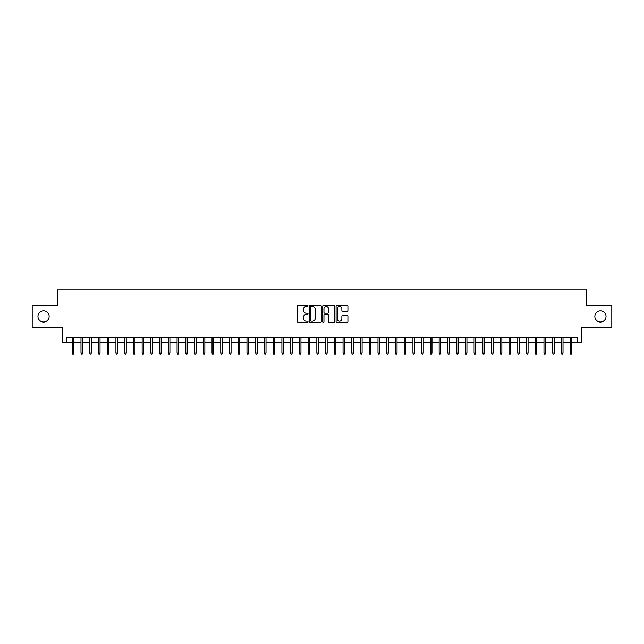 <?xml version="1.0" encoding="UTF-8"?>
<svg xmlns="http://www.w3.org/2000/svg" width="644" height="644" viewBox="0 0 644 644"><rect width="100%" height="100%" fill="white"/><g stroke="black" fill="none" stroke-linecap="round" stroke-linejoin="round"><path stroke-width="0.97" d="M308.025 305.86A0.604 0.604 0 0 0 307.421 305.256L298.317 305.256A0.861 0.861 0 0 0 297.456 306.117L297.456 321.549A0.861 0.861 0 0 0 298.317 322.411L307.421 322.411A0.604 0.604 0 0 0 308.025 321.807A0.604 0.604 0 0 0 307.421 321.203L306.246 321.203A2.745 2.745 0 0 1 303.501 318.466L303.501 317.178A2.745 2.745 0 0 1 306.246 314.433L307.421 314.433A0.604 0.604 0 0 0 308.025 313.829A0.604 0.604 0 0 0 307.421 313.234L306.246 313.234A2.745 2.745 0 0 1 303.501 310.488L303.501 309.201A2.745 2.745 0 0 1 306.246 306.455L307.421 306.455A0.604 0.604 0 0 0 308.025 305.86M594.855 316.454A5.587 5.587 0 0 0 600.441 322.04A5.587 5.587 0 0 0 606.036 316.454A5.587 5.587 0 0 0 600.441 310.859A5.587 5.587 0 0 0 594.855 316.454M37.964 316.454A5.587 5.587 0 0 0 43.559 322.04A5.587 5.587 0 0 0 49.145 316.454A5.587 5.587 0 0 0 43.559 310.859A5.587 5.587 0 0 0 37.964 316.454M347.06 311.302A0.861 0.861 0 0 0 347.913 310.448L347.913 306.117A0.861 0.861 0 0 0 347.06 305.256L336.941 305.256A0.861 0.861 0 0 0 336.088 306.117L336.088 321.549A0.861 0.861 0 0 0 336.941 322.411L347.06 322.411A0.861 0.861 0 0 0 347.913 321.549L347.913 316.317A0.861 0.861 0 0 0 347.06 315.463L342.729 315.463A0.861 0.861 0 0 0 341.867 316.317L341.867 318.909A2.294 2.294 0 0 1 339.581 321.203A2.294 2.294 0 0 1 337.287 318.909L337.287 308.75A2.294 2.294 0 0 1 339.581 306.455A2.294 2.294 0 0 1 341.867 308.75L341.867 310.448A0.861 0.861 0 0 0 342.729 311.302L347.06 311.302M66.485 342.222L66.485 337.858L577.515 337.858L577.515 342.222L581.878 342.222L581.878 327.369L611.8 327.369L611.8 305.53L586.684 305.53L586.684 289.808L57.316 289.808L57.316 305.53L32.2 305.53L32.2 327.369L62.122 327.369L62.122 342.222L72.249 342.222M321.251 306.117A0.861 0.861 0 0 0 320.39 305.256L310.271 305.256A0.861 0.861 0 0 0 309.418 306.117L309.418 321.549A0.861 0.861 0 0 0 310.271 322.411L320.39 322.411A0.861 0.861 0 0 0 321.251 321.549L321.251 306.117M323.61 305.256L333.729 305.256A0.861 0.861 0 0 1 334.582 306.117L334.582 321.549A0.861 0.861 0 0 1 333.729 322.411L329.398 322.411A0.861 0.861 0 0 1 328.537 321.549L328.537 315.286A0.861 0.861 0 0 0 327.683 314.433L324.809 314.433A0.861 0.861 0 0 0 323.948 315.286L323.948 321.807A0.604 0.604 0 0 1 323.352 322.411A0.604 0.604 0 0 1 322.749 321.807L322.749 306.117A0.861 0.861 0 0 1 323.61 305.256M73.827 342.222L80.991 342.222M82.561 342.222L89.725 342.222M91.295 342.222L98.46 342.222M100.029 342.222L107.194 342.222M108.764 342.222L115.928 342.222M117.506 342.222L124.662 342.222M126.24 342.222L133.405 342.222M134.974 342.222L142.139 342.222M143.709 342.222L150.873 342.222M152.443 342.222L159.607 342.222M161.177 342.222L168.342 342.222M169.911 342.222L177.076 342.222M178.654 342.222L185.81 342.222M187.388 342.222L194.552 342.222M196.122 342.222L203.287 342.222M204.856 342.222L212.021 342.222M213.591 342.222L220.755 342.222M222.325 342.222L229.489 342.222M231.067 342.222L238.224 342.222M239.801 342.222L246.966 342.222M248.536 342.222L255.7 342.222M257.27 342.222L264.434 342.222M266.004 342.222L273.169 342.222M274.738 342.222L281.903 342.222M283.473 342.222L290.637 342.222M292.215 342.222L299.371 342.222M300.949 342.222L308.114 342.222M309.684 342.222L316.848 342.222M318.418 342.222L325.582 342.222M327.152 342.222L334.317 342.222M335.886 342.222L343.051 342.222M344.629 342.222L351.785 342.222M353.363 342.222L360.527 342.222M362.097 342.222L369.262 342.222M370.831 342.222L377.996 342.222M379.566 342.222L386.73 342.222M388.3 342.222L395.464 342.222M397.034 342.222L404.199 342.222M405.776 342.222L412.933 342.222M414.511 342.222L421.675 342.222M423.245 342.222L430.409 342.222M431.979 342.222L439.144 342.222M440.713 342.222L447.878 342.222M449.448 342.222L456.612 342.222M458.19 342.222L465.346 342.222M466.924 342.222L474.089 342.222M475.658 342.222L482.823 342.222M484.393 342.222L491.557 342.222M493.127 342.222L500.291 342.222M501.861 342.222L509.026 342.222M510.595 342.222L517.76 342.222M519.338 342.222L526.494 342.222M528.072 342.222L535.236 342.222M536.806 342.222L543.971 342.222M545.54 342.222L552.705 342.222M554.275 342.222L561.439 342.222M563.009 342.222L570.173 342.222M571.751 342.222L577.515 342.222M311.221 306.455A0.604 0.604 0 0 0 310.617 307.059L310.617 320.607A0.604 0.604 0 0 0 311.221 321.203L312.461 321.203A2.745 2.745 0 0 0 315.206 318.466L315.206 309.201A2.745 2.745 0 0 0 312.461 306.455L311.221 306.455M328.537 308.798A2.294 2.294 0 0 0 326.242 306.504A2.294 2.294 0 0 0 323.948 308.798L323.948 312.372A0.861 0.861 0 0 0 324.809 313.234L327.683 313.234A0.861 0.861 0 0 0 328.537 312.372L328.537 308.798M72.249 353.057L72.603 354.192L73.472 354.192L73.827 353.057L72.249 353.057L72.249 337.858M73.827 353.057L73.827 337.858M80.991 353.057L81.337 354.192L82.215 354.192L82.561 353.057L80.991 353.057L80.991 337.858M82.561 353.057L82.561 337.858M89.725 353.057L90.071 354.192L90.949 354.192L91.295 353.057L89.725 353.057L89.725 337.858M91.295 353.057L91.295 337.858M98.46 353.057L98.806 354.192L99.683 354.192L100.029 353.057L98.46 353.057L98.46 337.858M100.029 353.057L100.029 337.858M107.194 353.057L107.54 354.192L108.417 354.192L108.764 353.057L107.194 353.057L107.194 337.858M108.764 353.057L108.764 337.858M115.928 353.057L116.282 354.192L117.152 354.192L117.506 353.057L115.928 353.057L115.928 337.858M117.506 353.057L117.506 337.858M124.662 353.057L125.017 354.192L125.886 354.192L126.24 353.057L124.662 353.057L124.662 337.858M126.24 353.057L126.24 337.858M133.405 353.057L133.751 354.192L134.62 354.192L134.974 353.057L133.405 353.057L133.405 337.858M134.974 353.057L134.974 337.858M142.139 353.057L142.485 354.192L143.362 354.192L143.709 353.057L142.139 353.057L142.139 337.858M143.709 353.057L143.709 337.858M150.873 353.057L151.219 354.192L152.097 354.192L152.443 353.057L150.873 353.057L150.873 337.858M152.443 353.057L152.443 337.858M159.607 353.057L159.953 354.192L160.831 354.192L161.177 353.057L159.607 353.057L159.607 337.858M161.177 353.057L161.177 337.858M168.342 353.057L168.696 354.192L169.565 354.192L169.911 353.057L168.342 353.057L168.342 337.858M169.911 353.057L169.911 337.858M177.076 353.057L177.43 354.192L178.299 354.192L178.654 353.057L177.076 353.057L177.076 337.858M178.654 353.057L178.654 337.858M185.81 353.057L186.164 354.192L187.034 354.192L187.388 353.057L185.81 353.057L185.81 337.858M187.388 353.057L187.388 337.858M194.552 353.057L194.899 354.192L195.776 354.192L196.122 353.057L194.552 353.057L194.552 337.858M196.122 353.057L196.122 337.858M203.287 353.057L203.633 354.192L204.51 354.192L204.856 353.057L203.287 353.057L203.287 337.858M204.856 353.057L204.856 337.858M212.021 353.057L212.367 354.192L213.244 354.192L213.591 353.057L212.021 353.057L212.021 337.858M213.591 353.057L213.591 337.858M220.755 353.057L221.101 354.192L221.979 354.192L222.325 353.057L220.755 353.057L220.755 337.858M222.325 353.057L222.325 337.858M229.489 353.057L229.844 354.192L230.713 354.192L231.067 353.057L229.489 353.057L229.489 337.858M231.067 353.057L231.067 337.858M238.224 353.057L238.578 354.192L239.447 354.192L239.801 353.057L238.224 353.057L238.224 337.858M239.801 353.057L239.801 337.858M246.966 353.057L247.312 354.192L248.182 354.192L248.536 353.057L246.966 353.057L246.966 337.858M248.536 353.057L248.536 337.858M255.7 353.057L256.046 354.192L256.924 354.192L257.27 353.057L255.7 353.057L255.7 337.858M257.27 353.057L257.27 337.858M264.434 353.057L264.781 354.192L265.658 354.192L266.004 353.057L264.434 353.057L264.434 337.858M266.004 353.057L266.004 337.858M273.169 353.057L273.515 354.192L274.392 354.192L274.738 353.057L273.169 353.057L273.169 337.858M274.738 353.057L274.738 337.858M281.903 353.057L282.257 354.192L283.127 354.192L283.473 353.057L281.903 353.057L281.903 337.858M283.473 353.057L283.473 337.858M290.637 353.057L290.991 354.192L291.861 354.192L292.215 353.057L290.637 353.057L290.637 337.858M292.215 353.057L292.215 337.858M299.371 353.057L299.726 354.192L300.595 354.192L300.949 353.057L299.371 353.057L299.371 337.858M300.949 353.057L300.949 337.858M308.114 353.057L308.46 354.192L309.337 354.192L309.684 353.057L308.114 353.057L308.114 337.858M309.684 353.057L309.684 337.858M316.848 353.057L317.194 354.192L318.072 354.192L318.418 353.057L316.848 353.057L316.848 337.858M318.418 353.057L318.418 337.858M325.582 353.057L325.928 354.192L326.806 354.192L327.152 353.057L325.582 353.057L325.582 337.858M327.152 353.057L327.152 337.858M334.317 353.057L334.663 354.192L335.54 354.192L335.886 353.057L334.317 353.057L334.317 337.858M335.886 353.057L335.886 337.858M343.051 353.057L343.405 354.192L344.274 354.192L344.629 353.057L343.051 353.057L343.051 337.858M344.629 353.057L344.629 337.858M351.785 353.057L352.139 354.192L353.009 354.192L353.363 353.057L351.785 353.057L351.785 337.858M353.363 353.057L353.363 337.858M360.527 353.057L360.873 354.192L361.743 354.192L362.097 353.057L360.527 353.057L360.527 337.858M362.097 353.057L362.097 337.858M369.262 353.057L369.608 354.192L370.485 354.192L370.831 353.057L369.262 353.057L369.262 337.858M370.831 353.057L370.831 337.858M377.996 353.057L378.342 354.192L379.219 354.192L379.566 353.057L377.996 353.057L377.996 337.858M379.566 353.057L379.566 337.858M386.73 353.057L387.076 354.192L387.954 354.192L388.3 353.057L386.73 353.057L386.73 337.858M388.3 353.057L388.3 337.858M395.464 353.057L395.819 354.192L396.688 354.192L397.034 353.057L395.464 353.057L395.464 337.858M397.034 353.057L397.034 337.858M404.199 353.057L404.553 354.192L405.422 354.192L405.776 353.057L404.199 353.057L404.199 337.858M405.776 353.057L405.776 337.858M412.933 353.057L413.287 354.192L414.156 354.192L414.511 353.057L412.933 353.057L412.933 337.858M414.511 353.057L414.511 337.858M421.675 353.057L422.021 354.192L422.899 354.192L423.245 353.057L421.675 353.057L421.675 337.858M423.245 353.057L423.245 337.858M430.409 353.057L430.756 354.192L431.633 354.192L431.979 353.057L430.409 353.057L430.409 337.858M431.979 353.057L431.979 337.858M439.144 353.057L439.49 354.192L440.367 354.192L440.713 353.057L439.144 353.057L439.144 337.858M440.713 353.057L440.713 337.858M447.878 353.057L448.224 354.192L449.101 354.192L449.448 353.057L447.878 353.057L447.878 337.858M449.448 353.057L449.448 337.858M456.612 353.057L456.966 354.192L457.836 354.192L458.19 353.057L456.612 353.057L456.612 337.858M458.19 353.057L458.19 337.858M465.346 353.057L465.701 354.192L466.57 354.192L466.924 353.057L465.346 353.057L465.346 337.858M466.924 353.057L466.924 337.858M474.089 353.057L474.435 354.192L475.304 354.192L475.658 353.057L474.089 353.057L474.089 337.858M475.658 353.057L475.658 337.858M482.823 353.057L483.169 354.192L484.046 354.192L484.393 353.057L482.823 353.057L482.823 337.858M484.393 353.057L484.393 337.858M491.557 353.057L491.903 354.192L492.781 354.192L493.127 353.057L491.557 353.057L491.557 337.858M493.127 353.057L493.127 337.858M500.291 353.057L500.638 354.192L501.515 354.192L501.861 353.057L500.291 353.057L500.291 337.858M501.861 353.057L501.861 337.858M509.026 353.057L509.38 354.192L510.249 354.192L510.595 353.057L509.026 353.057L509.026 337.858M510.595 353.057L510.595 337.858M517.76 353.057L518.114 354.192L518.984 354.192L519.338 353.057L517.76 353.057L517.76 337.858M519.338 353.057L519.338 337.858M526.494 353.057L526.848 354.192L527.718 354.192L528.072 353.057L526.494 353.057L526.494 337.858M528.072 353.057L528.072 337.858M535.236 353.057L535.583 354.192L536.46 354.192L536.806 353.057L535.236 353.057L535.236 337.858M536.806 353.057L536.806 337.858M543.971 353.057L544.317 354.192L545.194 354.192L545.54 353.057L543.971 353.057L543.971 337.858M545.54 353.057L545.54 337.858M552.705 353.057L553.051 354.192L553.929 354.192L554.275 353.057L552.705 353.057L552.705 337.858M554.275 353.057L554.275 337.858M561.439 353.057L561.785 354.192L562.663 354.192L563.009 353.057L561.439 353.057L561.439 337.858M563.009 353.057L563.009 337.858M570.173 353.057L570.528 354.192L571.397 354.192L571.751 353.057L570.173 353.057L570.173 337.858M571.751 353.057L571.751 337.858"/></g></svg>
